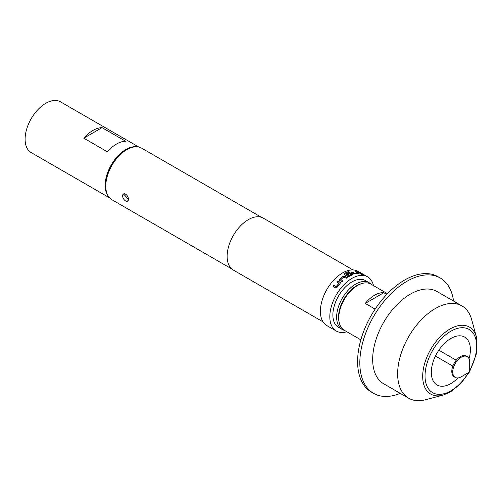 <?xml version="1.0" encoding="UTF-8"?>
<svg xmlns="http://www.w3.org/2000/svg" width="502" height="502" viewBox="0 0 502 502"><rect width="100%" height="100%" fill="white"/><g stroke="black" fill="none" stroke-linecap="round" stroke-linejoin="round"><path stroke-width="0.75" d="M362.808 274.789L362.595 274.65C361.471 274.123 361.126 274.061 361.572 274.468M361.622 274.343L362.651 274.531C361.522 273.998 361.176 273.935 361.622 274.343L361.34 274.086M349.267 272.247L348.401 271.745A31.168 17.997 120 0 0 344.297 273.577L343.92 274.061M352.699 274.864L352.68 274.017L351.293 273.213L349.467 272.994A31.168 17.997 120 0 0 346.769 274.199M353.082 274.412L352.718 274.745L352.699 273.897L351.312 273.094L349.486 272.881A31.306 18.072 120 0 0 346.669 274.142L347.66 274.713A31.306 18.072 120 0 1 350.452 273.458L351.689 274.299A31.168 17.997 120 0 0 348.526 275.749L345.527 273.91A31.306 18.072 120 0 1 349.405 272.203L348.419 271.632A31.306 18.072 120 0 0 344.297 273.471L343.914 273.998M461.212 357.229A11.992 6.921 -60 0 1 467.205 356.633A11.992 6.921 -60 0 1 469.69 362.124L469.69 371.913L461.212 376.807A11.992 6.921 -60 0 1 455.214 377.397A11.992 6.921 -60 0 1 453.381 367.79A11.992 6.921 -60 0 1 461.212 357.229M455.214 377.397L454.272 376.858A11.992 6.921 -60 0 1 452.434 367.251A11.992 6.921 -60 0 1 460.271 356.684A11.992 6.921 -60 0 1 466.264 356.094L467.205 356.633M469.05 358.761A27.641 15.957 120 0 0 470.393 349.75A27.641 15.957 120 0 0 464.67 337.099A27.641 15.957 120 0 0 443.373 344.504A27.641 15.957 120 0 0 431.306 372.321A27.641 15.957 120 0 0 437.029 384.971A27.641 15.957 120 0 0 457.981 377.931M123.492 193.96L128.474 199.225A4.129 2.384 60 0 1 127.621 201.114A4.129 2.384 60 0 1 125.556 200.907A4.129 2.384 60 0 1 122.639 195.849A4.129 2.384 60 0 1 123.492 193.96A4.129 2.384 60 0 1 126.673 195.065A4.129 2.384 60 0 1 128.474 199.225L127.621 201.114M338.762 318.073L338.762 316.988A25.307 14.614 -60 0 1 356.658 285.989L357.6 285.443A26.644 15.38 120 0 0 338.762 318.073A26.644 15.38 120 0 0 344.278 330.272L360.85 339.841M375.132 309.119L365.268 303.421A26.644 15.38 -60 0 1 374.555 295.232A26.644 15.38 -60 0 1 383.842 292.697L365.268 303.421M453.544 301.062A66.603 38.453 120 0 0 440.223 277.989L437.995 276.709A66.603 38.453 120 0 0 404.694 280.003A66.603 38.453 120 0 0 361.183 338.699A66.603 38.453 120 0 0 371.392 392.068L373.62 393.355A66.603 38.453 120 0 0 400.257 393.355M440.223 277.989A66.603 38.453 120 0 0 406.921 281.289A66.603 38.453 120 0 0 363.41 339.979A66.603 38.453 120 0 0 373.62 393.355M461.947 305.919L436.991 291.505A53.281 30.766 120 0 0 410.347 294.147A53.281 30.766 120 0 0 375.54 341.096A53.281 30.766 120 0 0 383.704 383.798L408.666 398.205A53.281 30.766 120 0 0 425.351 399.768L442.82 395.212A38.692 22.339 -60 0 1 422.935 372.013A38.692 22.339 -60 0 1 450.049 328.979A38.692 22.339 -60 0 1 476.429 336.993L471.648 319.586A53.281 30.766 120 0 0 461.947 305.919A53.281 30.766 120 0 0 435.309 308.554A53.281 30.766 120 0 0 400.502 355.51A53.281 30.766 120 0 0 408.666 398.205M361.271 283.743A25.64 14.803 120 0 0 356.658 285.72A25.64 14.803 120 0 0 339.12 322.102M344.51 330.404A26.976 15.575 -60 0 1 342.226 329.469A26.976 15.575 -60 0 1 338.091 307.858A26.976 15.575 -60 0 1 355.717 284.088A26.976 15.575 -60 0 1 369.202 282.751A26.976 15.575 -60 0 1 371.147 284.257M342.226 329.469L338.461 327.298A26.976 15.575 -60 0 1 334.326 305.68A26.976 15.575 -60 0 1 351.946 281.911A26.976 15.575 -60 0 1 365.437 280.574L369.202 282.751M108.401 196.351A29.304 16.917 -60 0 1 105.163 185.382A29.304 16.917 -60 0 1 115.912 158.205A29.304 16.917 -60 0 1 137.002 146.81M109.549 197.826L31.168 152.577A29.304 16.917 -60 0 1 25.1 139.161A29.304 16.917 -60 0 1 37.895 109.668A29.304 16.917 -60 0 1 60.472 101.818L138.859 147.067M105.778 186.117L105.778 185.031A28.438 16.422 -60 0 1 125.883 150.198L126.83 149.652A29.775 17.187 120 0 0 105.778 186.117A29.775 17.187 120 0 0 111.94 199.746L231.723 268.903M339.691 279.074L339.728 280.423L342.038 281.76A31.306 18.072 120 0 1 342.985 280.882L340.808 279.532A31.306 18.072 120 0 1 343.939 277.016L346.248 278.265A31.306 18.072 120 0 1 347.233 277.587L344.924 276.251L343.086 276.351A31.306 18.072 120 0 0 339.691 279.074L339.76 280.511M339.365 280.003L339.728 280.423M339.007 283.147L339.013 283.247A31.306 18.072 120 0 0 336.183 286.598L333.886 285.374A31.306 18.072 120 0 0 333.058 286.479L335.367 287.809L337.062 287.313A31.306 18.072 120 0 1 340.124 283.693L340.055 282.262L337.746 280.932A31.306 18.072 120 0 0 336.829 281.892L339.013 283.247M340.4 282.639L337.746 280.932M373.488 285.607A31.306 18.072 120 0 0 367.602 276.822L358.183 271.387A31.306 18.072 120 0 0 342.527 272.937A31.306 18.072 120 0 0 322.077 300.522A31.306 18.072 120 0 0 326.877 325.61L336.296 331.044A31.306 18.072 120 0 0 346.844 331.753M367.602 276.822A31.306 18.072 120 0 0 351.946 278.378A31.306 18.072 120 0 0 331.496 305.963A31.306 18.072 120 0 0 336.296 331.044M343.977 273.772L344.297 274.538L347.428 276.345L349.273 276.345A31.306 18.072 120 0 1 352.718 274.745M352.994 269.932L263.324 218.157A29.969 17.306 120 0 0 248.333 219.644A29.969 17.306 120 0 0 228.755 246.055A29.969 17.306 120 0 0 233.348 270.07L323.024 321.845M261.492 217.335L141.715 148.178A29.775 17.187 120 0 0 126.83 149.652L125.883 150.198M351.707 274.18A31.306 18.072 120 0 0 348.526 275.642L345.527 273.91M357.681 272.956L357.688 273A31.306 18.072 120 0 0 354.732 273.308L352.429 272.028A31.306 18.072 120 0 0 351.482 272.247L353.784 273.577L355.598 273.904A31.306 18.072 120 0 1 358.798 273.571L358.692 273.063L356.382 271.733A31.306 18.072 120 0 0 355.504 271.701L357.681 272.956M358.798 273.571L358.692 273.063L356.382 271.733M361.402 273.847A31.306 18.072 120 0 0 360.574 273.697L357.349 271.833A31.306 18.072 120 0 1 358.171 271.984L361.402 273.847M125.594 141.231A29.304 16.917 120 0 0 107.34 151.773L83.79 138.175L102.05 127.633L125.594 141.231M83.79 138.175A29.304 16.917 -60 0 1 102.05 127.633M383.842 292.697L386.804 294.41M387.494 293.695L370.922 284.126A26.644 15.38 120 0 0 357.6 285.443L356.658 285.989M361.001 273.766L358.171 271.984M358.121 272.103A31.168 17.997 120 0 0 357.656 272.009M354.732 273.308L354.701 273.427A31.168 17.997 120 0 1 357.65 273.119L357.688 273M354.575 273.402L352.429 272.028M352.398 272.147A31.168 17.997 120 0 0 351.613 272.329M358.754 273.69L358.641 273.182M356.332 271.852A31.168 17.997 120 0 0 355.723 271.827M347.152 277.637L344.93 276.357L343.086 276.351M343.092 276.451A31.168 17.997 120 0 0 339.716 279.162M342.935 280.932L340.808 279.627M339.051 283.329A31.168 17.997 120 0 0 336.233 286.661L336.183 286.598M336.114 286.698L333.886 285.374M333.937 285.437A31.168 17.997 120 0 0 333.127 286.517M340.419 282.695L340.086 282.344M337.783 281.013A31.168 17.997 120 0 0 336.905 281.929M469.69 370.539A36.508 21.078 120 0 0 474.534 335.505A36.508 21.078 120 0 0 450.852 331.226A36.508 21.078 120 0 0 425.037 375.942A36.508 21.078 120 0 0 450.852 390.845A36.508 21.078 120 0 0 468.498 372.597M456.218 360.21L438.83 350.176M469.69 371.913L461.212 376.807M442.82 395.212L450.3 392.062L460.623 383.779L469.364 372.101M469.69 371.536L476.599 353.358L476.429 336.993M452.823 366.096L435.435 356.056"/></g></svg>

